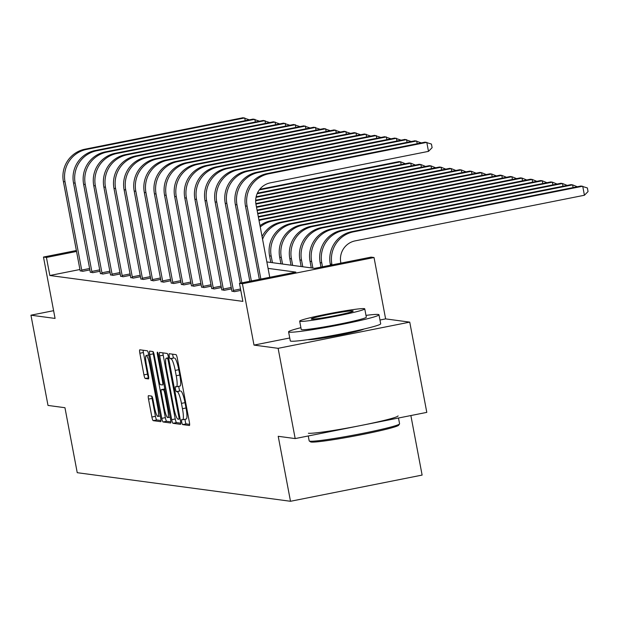 <?xml version="1.0" encoding="UTF-8"?>
<svg xmlns="http://www.w3.org/2000/svg" width="619" height="619" viewBox="0 0 619 619"><rect width="100%" height="100%" fill="white"/><g stroke="black" fill="none" stroke-linecap="round" stroke-linejoin="round"><path stroke-width="0.93" d="M181.707 422.057A2.53 0.426 -101.3 0 0 182.62 424.595L189.383 425.501A3.613 0.611 -101.3 0 0 189.422 425.501A3.613 0.611 -101.3 0 0 189.352 422.042L177.305 358.262A3.613 0.611 -101.3 0 0 175.997 354.633L169.235 353.728A2.53 0.426 -101.3 0 0 169.211 353.728A2.53 0.426 -101.3 0 0 169.258 356.149A2.53 0.426 -101.3 0 0 170.171 358.687L171.045 358.811A11.56 1.95 -101.3 0 1 175.223 370.417L176.229 375.733A11.56 1.95 -101.3 0 1 176.446 386.798A11.56 1.95 -101.3 0 1 176.338 386.798L175.463 386.682A2.53 0.426 -101.3 0 0 175.432 386.682A2.53 0.426 -101.3 0 0 175.487 389.103A2.53 0.426 -101.3 0 0 176.4 391.641L177.274 391.757A11.56 1.95 -101.3 0 1 181.452 403.371L182.458 408.687A11.56 1.95 -101.3 0 1 182.675 419.752A11.56 1.95 -101.3 0 1 182.559 419.752L181.684 419.636A2.53 0.426 -101.3 0 0 181.661 419.636A2.53 0.426 -101.3 0 0 181.707 422.057M185.081 419.272A2.53 0.426 -101.3 0 0 185.267 421.346A2.53 0.426 -101.3 0 0 186.18 423.891L189.638 424.355M172.639 354.184A2.53 0.426 -101.3 0 0 172.817 355.445A2.53 0.426 -101.3 0 0 173.73 357.983L171.045 358.811M178.852 386.318A2.53 0.426 -101.3 0 0 179.038 388.399A2.53 0.426 -101.3 0 0 179.959 390.937L177.274 391.757M363.825 329.068A28.698 1.625 169.3 0 1 336.666 335.637A28.698 1.625 169.3 0 1 308.084 339.661A28.698 1.625 169.3 0 1 307.906 339.638M409.747 322.128L426.801 412.378L295.178 438.577L278.124 348.327L409.747 322.128L385.622 318.893L374.031 257.527L242.408 283.726L239.46 283.332L295.843 272.105L268.073 268.383M53.605 310.684L30.95 315.195L55.068 318.429L43.477 257.055L76.423 250.502M295.178 438.577L278.217 436.302L290.497 501.282L77.236 472.692L64.956 407.712L48.003 405.437L30.95 315.195M148.483 395.673A3.613 0.611 -101.3 0 0 148.452 395.673A3.613 0.611 -101.3 0 0 148.514 399.131L151.895 417.028A3.613 0.611 -101.3 0 0 153.203 420.657L160.716 421.663A3.613 0.611 -101.3 0 0 160.747 421.663A3.613 0.611 -101.3 0 0 160.685 418.204L148.63 354.424A3.613 0.611 -101.3 0 0 147.322 350.795L139.817 349.789A3.613 0.611 -101.3 0 0 139.778 349.789A3.613 0.611 -101.3 0 0 139.848 353.24L143.933 374.859A3.613 0.611 -101.3 0 0 145.233 378.488L148.452 378.921A3.613 0.611 -101.3 0 0 148.483 378.913A3.613 0.611 -101.3 0 0 148.421 375.462L146.393 364.738A9.664 1.625 -101.3 0 1 146.208 355.492A9.664 1.625 -101.3 0 1 149.798 365.195L157.729 407.186A9.664 1.625 -101.3 0 1 157.915 416.432A9.664 1.625 -101.3 0 1 154.324 406.729L153.001 399.735A3.613 0.611 -101.3 0 0 151.701 396.106L148.483 395.673M289.746 337.982L253.999 345.093L278.124 348.327M253.999 345.093L242.408 283.726M80.013 269.497L49.837 275.501L242.865 301.376L239.46 283.332M49.837 275.501L46.425 257.45L43.477 257.055M171.695 419.674A3.613 0.611 -101.3 0 0 172.995 423.303L180.508 424.317A3.613 0.611 -101.3 0 0 180.547 424.309A3.613 0.611 -101.3 0 0 180.477 420.858L168.422 357.078A3.613 0.611 -101.3 0 0 167.115 353.449L159.609 352.435A3.613 0.611 -101.3 0 0 159.57 352.443A3.613 0.611 -101.3 0 0 159.64 355.894L171.695 419.674L175.247 418.97A3.613 0.611 -101.3 0 0 176.554 422.599L180.756 423.164M170.612 422.986L163.099 421.98A3.613 0.611 -101.3 0 1 161.799 418.351L149.744 354.571A3.613 0.611 -101.3 0 1 149.674 351.112A3.613 0.611 -101.3 0 1 149.713 351.112L152.924 351.546A3.613 0.611 -101.3 0 1 154.232 355.174L159.122 381.041A3.613 0.611 -101.3 0 0 160.422 384.67L162.557 384.956A3.613 0.611 -101.3 0 0 162.588 384.948A3.613 0.611 -101.3 0 0 162.526 381.497L157.435 354.563A2.53 0.426 -101.3 0 1 157.388 352.149A2.53 0.426 -101.3 0 1 158.325 354.687L170.581 419.527A3.613 0.611 -101.3 0 1 170.651 422.986A3.613 0.611 -101.3 0 1 170.612 422.986L170.682 422.97M290.497 501.282L422.119 475.083L410.869 415.55M266.851 261.938L314.692 268.352L371.075 257.133L374.031 257.527M76.601 251.446L46.425 257.45M89.941 269.884L82.729 271.323L80.184 270.743M100.061 271.238L92.842 272.677L90.297 272.105M110.174 272.592L102.955 274.031L100.417 273.459M120.287 273.954L113.076 275.385L110.53 274.813M130.408 275.308L123.189 276.747L120.643 276.167M140.521 276.662L133.302 278.101L130.764 277.529M150.634 278.016L143.415 279.455L140.877 278.883M160.754 279.378L153.535 280.809L150.99 280.237M170.867 280.732L163.648 282.171L161.11 281.591M180.98 282.086L173.761 283.525L171.223 282.953M191.093 283.44L183.882 284.879L181.336 284.307M201.214 284.802L193.995 286.233L191.449 285.661M211.327 286.156L204.108 287.595L201.57 287.015M221.44 287.51L214.22 288.949L211.683 288.377M231.56 288.864L224.341 290.303L221.795 289.731M240.791 290.396L234.454 291.657L231.916 291.085M182.783 419.713L186.118 419.048A11.56 1.95 -101.3 0 0 186.234 419.04A11.56 1.95 -101.3 0 0 186.017 407.983L182.458 408.687M180.833 391.053A11.56 1.95 -101.3 0 1 185.011 402.667L186.017 407.983M176.554 386.759L179.889 386.094A11.56 1.95 -101.3 0 0 180.005 386.086A11.56 1.95 -101.3 0 0 179.789 375.029L176.229 375.733M174.604 358.099A11.56 1.95 -101.3 0 1 178.783 369.713L179.789 375.029M162.913 352.884A3.613 0.611 -101.3 0 0 163.199 355.19L175.247 418.97M178.868 419.256A2.53 0.426 -101.3 0 0 178.899 419.256A2.53 0.426 -101.3 0 0 178.845 416.835L168.267 360.854A2.53 0.426 -101.3 0 0 167.354 358.316L166.434 358.192A11.56 1.95 -101.3 0 0 166.318 358.192A11.56 1.95 -101.3 0 0 166.534 369.257L173.769 407.526A11.56 1.95 -101.3 0 0 177.947 419.133L178.868 419.256M170.859 421.833L166.658 421.268L163.099 421.98M153.017 351.592A3.613 0.611 -101.3 0 0 153.303 353.859L165.35 417.647A3.613 0.611 -101.3 0 0 166.658 421.268M164.19 407.882A9.664 1.625 -101.3 0 0 167.78 417.585A9.664 1.625 -101.3 0 0 167.594 408.339L164.801 393.545A3.613 0.611 -101.3 0 0 163.493 389.916L161.358 389.63A3.613 0.611 -101.3 0 0 161.327 389.63A3.613 0.611 -101.3 0 0 161.397 393.088L164.19 407.882M143.121 350.23A3.613 0.611 -101.3 0 0 143.407 352.536L147.484 374.147A3.613 0.611 -101.3 0 0 148.699 377.737M151.794 396.152A3.613 0.611 -101.3 0 0 152.073 398.419L155.454 416.316A3.613 0.611 -101.3 0 0 156.762 419.945L160.963 420.51M385.622 318.893L379.973 320.023M340.899 263.137L340.775 262.471A18.4 18.106 -82.4 0 1 355.151 240.876L584.421 195.248L582.719 186.218L353.449 231.854A27.6 27.159 97.6 0 0 331.885 264.236L332.008 264.909M584.421 195.248L588.05 191.557L587.369 187.944L581.094 186.002L351.824 231.638A27.6 27.159 97.6 0 0 330.26 264.019L330.484 265.211M269.752 277.297L255.987 204.432A18.4 18.106 -82.4 0 1 270.364 182.845L428.487 151.369L426.785 142.347L268.661 173.815A27.6 27.159 97.6 0 0 247.097 206.204L260.862 279.068M428.487 151.369L432.116 147.678L431.435 144.065L425.16 142.13L267.037 173.599A27.6 27.159 97.6 0 0 245.472 205.98L259.338 279.37M399.534 423.953L398.651 425.238A44.893 2.546 169.3 0 1 357.542 435.443A44.893 2.546 169.3 0 1 311.187 442.051A44.893 2.546 169.3 0 1 310.576 441.881L309.283 441.007A45.999 2.608 -10.7 0 0 309.918 441.185A45.999 2.608 -10.7 0 0 357.411 434.414A45.999 2.608 -10.7 0 0 399.534 423.953A45.999 2.608 -10.7 0 0 399.58 423.791L398.489 418.011M300.904 327.683A45.999 2.608 -10.7 0 0 288.586 331.854A45.999 2.608 -10.7 0 0 289.313 332.163A45.999 2.608 -10.7 0 0 338.09 325.145A45.999 2.608 -10.7 0 0 378.983 314.769A45.999 2.608 -10.7 0 0 378.248 314.46A45.999 2.608 -10.7 0 0 365.991 315.381M288.586 331.854L290.288 340.876A45.999 2.608 -10.7 0 0 291.023 341.185A45.999 2.608 -10.7 0 0 339.8 334.167A45.999 2.608 -10.7 0 0 380.685 323.799L378.983 314.769M364.753 308.858L366.324 317.16A33.117 1.88 169.3 0 1 336.883 324.627A33.117 1.88 169.3 0 1 301.77 329.687A33.117 1.88 169.3 0 1 301.244 329.463L299.673 321.16A33.117 1.88 -10.7 0 0 300.2 321.377A33.117 1.88 -10.7 0 0 335.32 316.324A33.117 1.88 -10.7 0 0 364.753 308.858A33.117 1.88 -10.7 0 0 364.227 308.633A33.117 1.88 -10.7 0 0 329.107 313.686A33.117 1.88 -10.7 0 0 299.673 321.16M352.845 310.9A21.34 1.215 -10.7 0 0 330.213 314.158A21.34 1.215 -10.7 0 0 311.241 318.971A21.34 1.215 -10.7 0 0 311.581 319.118A21.34 1.215 -10.7 0 0 334.214 315.86A21.34 1.215 -10.7 0 0 353.186 311.048A21.34 1.215 -10.7 0 0 352.845 310.9M308.417 433.238A45.999 2.608 -10.7 0 0 357.194 426.22A45.999 2.608 -10.7 0 0 398.079 415.852M308.262 435.969L309.183 440.867A45.999 2.608 -10.7 0 0 309.283 441.007M573.117 187.596L572.606 184.864L570.981 184.648L341.711 230.283A27.6 27.159 97.6 0 0 320.147 262.665L320.982 267.099M577.287 186.76L572.606 184.864L343.328 230.5A27.6 27.159 97.6 0 0 321.764 262.882L322.507 266.797M563.004 186.234L562.485 183.51L560.868 183.294L331.598 228.922A27.6 27.159 97.6 0 0 310.034 261.311L311.272 267.895M567.174 185.406L562.485 183.51L333.215 229.146A27.6 27.159 97.6 0 0 311.651 261.528L312.897 268.112M417.183 143.716L416.664 140.985L258.541 172.461A27.6 27.159 97.6 0 0 236.976 204.843L251.36 280.956M421.353 142.888L415.047 140.768L256.924 172.244A27.6 27.159 97.6 0 0 235.359 204.626L249.836 281.266M407.07 142.362L406.551 139.631L248.428 171.107A27.6 27.159 97.6 0 0 226.864 203.489L241.859 282.852M411.233 141.527L404.934 139.414L246.803 170.89A27.6 27.159 97.6 0 0 225.239 203.272L240.334 283.154M552.891 184.88L552.372 182.156L550.755 181.94L321.478 227.568A27.6 27.159 97.6 0 0 299.913 259.957L301.159 266.541M557.054 184.052L552.372 182.156L323.103 227.784A27.6 27.159 97.6 0 0 301.538 260.173L302.784 266.758M233.727 291.564L233.433 290.419L240.528 289.003M396.949 141L396.439 138.277L238.315 169.745A27.6 27.159 97.6 0 0 216.751 202.134L233.433 290.419M401.12 140.173L394.814 138.06L236.69 169.529A27.6 27.159 97.6 0 0 215.126 201.918L231.939 291.325M542.77 183.526L542.259 180.794L540.635 180.578L311.365 226.214A27.6 27.159 97.6 0 0 289.8 258.595L291.046 265.18M546.941 182.698L542.259 180.794L312.99 226.43A27.6 27.159 97.6 0 0 291.425 258.812L292.663 265.404M223.614 290.203L223.312 289.065L231.297 287.471M386.836 139.646L386.318 136.923L228.194 168.391A27.6 27.159 97.6 0 0 206.63 200.78L223.312 289.065M391.007 138.818L384.701 136.706L226.577 168.175A27.6 27.159 97.6 0 0 205.013 200.564L221.826 289.971M532.657 182.172L532.139 179.44L530.522 179.224L301.252 224.859A27.6 27.159 97.6 0 0 279.687 257.241L280.933 263.826M536.828 181.336L532.139 179.44L302.869 225.076A27.6 27.159 97.6 0 0 281.305 257.458L282.55 264.042M213.493 288.849L213.199 287.703L221.176 286.117M376.723 138.292L376.205 135.561L218.081 167.037A27.6 27.159 97.6 0 0 196.517 199.419L213.199 287.703M380.886 137.464L374.588 135.344L216.464 166.821A27.6 27.159 97.6 0 0 194.9 199.202L211.713 288.609M522.544 180.81L522.026 178.086L520.409 177.87L291.131 223.498A27.6 27.159 97.6 0 0 269.567 255.887L270.812 262.471M526.707 179.982L522.026 178.086L292.756 223.722A27.6 27.159 97.6 0 0 271.192 256.104L272.437 262.688M203.38 287.495L203.086 286.349L211.064 284.763M366.603 136.938L366.092 134.207L207.969 165.683A27.6 27.159 97.6 0 0 186.404 198.065L203.086 286.349M370.773 136.103L364.467 133.99L206.344 165.466A27.6 27.159 97.6 0 0 184.779 197.848L201.593 287.255M512.424 179.456L511.913 176.732L516.594 178.628M282.643 222.36L281.018 222.144L510.288 176.516L511.913 176.732L282.643 222.36A27.6 27.159 97.6 0 0 262.564 239.228M281.018 222.144A27.6 27.159 97.6 0 0 262.054 236.551M193.267 286.14L192.966 284.995L200.951 283.409M356.49 135.576L355.979 132.853L197.848 164.321A27.6 27.159 97.6 0 0 176.291 196.71L192.966 284.995M360.66 134.749L354.354 132.636L196.231 164.105A27.6 27.159 97.6 0 0 174.666 196.494L191.48 285.901M502.311 178.102L501.8 175.378L506.481 177.274M272.522 221.006L270.905 220.79L500.175 175.154L501.8 175.378L272.522 221.006A27.6 27.159 97.6 0 0 260.243 226.964M270.905 220.79A27.6 27.159 97.6 0 0 259.995 225.656M183.147 284.779L182.853 283.641L190.83 282.047M346.377 134.222L345.859 131.499L187.735 162.967A27.6 27.159 97.6 0 0 166.171 195.356L182.853 283.641M350.547 133.395L344.241 131.282L186.118 162.751A27.6 27.159 97.6 0 0 164.553 195.14L181.367 284.547M492.198 176.748L491.679 174.016L496.361 175.912M262.41 219.652L260.792 219.436L490.062 173.8L491.679 174.016L262.41 219.652A27.6 27.159 97.6 0 0 259.036 220.557M260.792 219.436A27.6 27.159 97.6 0 0 258.904 219.877M173.034 283.425L172.74 282.279L180.717 280.693M336.264 132.868L335.746 130.145L177.622 161.613A27.6 27.159 97.6 0 0 156.058 193.995L172.74 282.279M340.427 132.04L334.121 129.92L175.997 161.397A27.6 27.159 97.6 0 0 154.433 193.778L171.246 283.185M482.085 175.386L481.567 172.662L486.248 174.558M258.278 216.565L479.942 172.446L481.567 172.662L258.378 217.083M162.921 282.071L162.627 280.925L170.604 279.339M326.143 131.514L325.633 128.783L167.509 160.259A27.6 27.159 97.6 0 0 145.945 192.641L162.627 280.925M330.314 130.679L324.008 128.566L165.884 160.042A27.6 27.159 97.6 0 0 144.32 192.424L161.133 281.831M471.964 174.032L471.454 171.308L476.135 173.204M257.666 213.315L469.829 171.092L471.454 171.308L257.767 213.834M152.808 280.717L152.506 279.571L160.483 277.985M316.03 130.152L315.512 127.429L157.388 158.897A27.6 27.159 97.6 0 0 135.824 191.286L152.506 279.571M320.201 129.325L313.895 127.212L155.771 158.681A27.6 27.159 97.6 0 0 134.207 191.07L151.021 280.477M461.851 172.678L461.333 169.954L466.022 171.85M257.055 210.073L459.716 169.73L461.333 169.954L257.148 210.592M142.687 279.355L142.393 278.217L150.371 276.623M305.918 128.798L305.399 126.075L147.276 157.543A27.6 27.159 97.6 0 0 125.711 189.932L142.393 278.217M310.08 127.971L303.782 125.858L145.658 157.327A27.6 27.159 97.6 0 0 124.094 189.716L140.908 279.123M451.738 171.324L451.22 168.592L455.901 170.488M256.436 206.823L449.603 168.376L451.22 168.592L256.537 207.342M132.574 278.001L132.28 276.855L140.258 275.269M295.797 127.444L295.286 124.721L137.163 156.189A27.6 27.159 97.6 0 0 115.598 188.571L132.28 276.855M299.967 126.616L293.661 124.496L135.538 155.973A27.6 27.159 97.6 0 0 113.973 188.354L130.787 277.761M441.618 169.962L441.107 167.238L445.788 169.134M255.848 203.574L439.482 167.022L441.107 167.238L255.926 204.092M122.461 276.647L122.16 275.501L130.145 273.915M285.684 126.09L285.173 123.359L127.042 154.835A27.6 27.159 97.6 0 0 105.478 187.217L122.16 275.501M289.854 125.255L283.548 123.142L125.425 154.618A27.6 27.159 97.6 0 0 103.86 187L120.674 276.407M431.505 168.608L430.994 165.884L435.675 167.78M255.678 200.239L429.369 165.668L430.994 165.884L255.662 200.78M112.341 275.293L112.047 274.147L120.024 272.561M275.571 124.728L275.053 122.005L116.929 153.473A27.6 27.159 97.6 0 0 95.365 185.862L112.047 274.147M279.734 123.901L273.436 121.788L115.312 153.257A27.6 27.159 97.6 0 0 93.748 185.646L110.561 275.053M421.392 167.254L420.874 164.53L425.555 166.426M256.142 196.772L419.256 164.306L420.874 164.53L256.018 197.337M102.228 273.938L101.934 272.793L109.911 271.199M265.458 123.374L264.94 120.651L106.816 152.119A27.6 27.159 97.6 0 0 85.252 184.508L101.934 272.793M269.621 122.547L263.315 120.434L105.191 151.903A27.6 27.159 97.6 0 0 83.627 184.292L100.44 273.699M411.279 165.9L410.761 163.168L415.442 165.064M257.372 193.159L409.136 162.952L410.761 163.168L257.109 193.755M92.115 272.577L91.821 271.432L99.798 269.845M255.338 122.02L254.827 119.297L96.703 150.765A27.6 27.159 97.6 0 0 75.139 183.147L91.821 271.432M259.508 121.192L253.202 119.072L95.078 150.549A27.6 27.159 97.6 0 0 73.514 182.93L90.328 272.337M401.158 164.538L400.648 161.814L405.329 163.71M259.748 189.321L399.023 161.598L400.648 161.814L259.26 189.956M82.002 271.223L81.7 270.077L89.678 268.491M245.225 120.666L244.706 117.935L86.583 149.411A27.6 27.159 97.6 0 0 65.018 181.793L81.7 270.077M249.395 119.838L243.089 117.718L84.965 149.194A27.6 27.159 97.6 0 0 63.401 181.576L80.215 270.983M186.18 423.891L182.62 424.595M173.73 357.983L170.171 358.687M179.959 390.937L176.4 391.641M185.011 402.667L181.452 403.371M178.783 369.713L175.223 370.417M163.199 355.19L159.64 355.894M176.554 422.599L172.995 423.303M179.688 416.672L178.845 416.835M169.103 360.684L168.267 360.854M168.608 358.061L167.354 358.316M168.554 357.767L166.434 358.192M165.35 417.647L161.799 418.351M153.303 353.859L149.744 354.571M163.362 381.327L162.526 381.497M158.271 354.401L157.435 354.563M168.43 408.169L167.594 408.339M165.637 393.375L164.801 393.545M164.925 389.63L163.493 389.916M161.327 389.63L164.801 388.941L161.358 389.63M158.565 407.023L157.729 407.186M150.634 365.032L149.798 365.195M148.699 377.799L145.233 378.488M147.484 374.147L143.933 374.859M143.407 352.536L139.848 353.24M156.762 419.945L153.203 420.657M155.454 416.316L151.895 417.028M152.073 398.419L148.514 399.131M331.885 264.236L330.26 264.019M353.449 231.854L351.824 231.638M247.097 206.204L245.472 205.98M268.661 173.815L267.037 173.599M321.764 262.882L320.147 262.665M343.328 230.5L341.711 230.283M311.651 261.528L310.034 261.311M333.215 229.146L331.598 228.922M236.976 204.843L235.359 204.626M258.541 172.461L256.924 172.244M226.864 203.489L225.239 203.272M248.428 171.107L246.803 170.89M301.538 260.173L299.913 259.957M323.103 227.784L321.478 227.568M216.751 202.134L215.126 201.918M238.315 169.745L236.69 169.529M291.425 258.812L289.8 258.595M312.99 226.43L311.365 226.214M206.63 200.78L205.013 200.564M228.194 168.391L226.577 168.175M281.305 257.458L279.687 257.241M302.869 225.076L301.252 224.859M196.517 199.419L194.9 199.202M218.081 167.037L216.464 166.821M271.192 256.104L269.567 255.887M292.756 223.722L291.131 223.498M186.404 198.065L184.779 197.848M207.969 165.683L206.344 165.466M176.291 196.71L174.666 196.494M197.848 164.321L196.231 164.105M166.171 195.356L164.553 195.14M187.735 162.967L186.118 162.751M156.058 193.995L154.433 193.778M177.622 161.613L175.997 161.397M145.945 192.641L144.32 192.424M167.509 160.259L165.884 160.042M135.824 191.286L134.207 191.07M157.388 158.897L155.771 158.681M125.711 189.932L124.094 189.716M147.276 157.543L145.658 157.327M115.598 188.571L113.973 188.354M137.163 156.189L135.538 155.973M105.478 187.217L103.86 187M127.042 154.835L125.425 154.618M95.365 185.862L93.748 185.646M116.929 153.473L115.312 153.257M85.252 184.508L83.627 184.292M106.816 152.119L105.191 151.903M75.139 183.147L73.514 182.93M96.703 150.765L95.078 150.549M65.018 181.793L63.401 181.576M86.583 149.411L84.965 149.194M186.234 419.04L182.675 419.752M180.005 386.086L176.446 386.798M168.554 357.751L166.318 358.192M170.124 417.121L167.78 417.585M160.259 415.968L157.915 416.432M148.738 354.989L146.208 355.492M360.482 329.842L360.567 330.283M311.311 339.135L311.388 339.568"/></g></svg>
